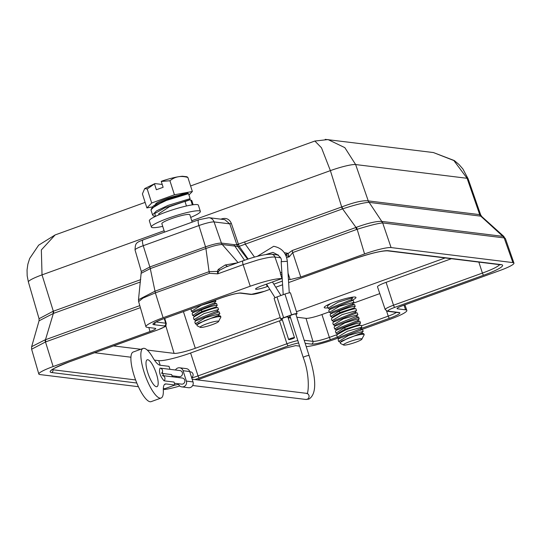 <?xml version="1.0" encoding="UTF-8"?>
<svg xmlns="http://www.w3.org/2000/svg" width="541" height="541" viewBox="0 0 541 541"><rect width="100%" height="100%" fill="white"/><g stroke="black" fill="none" stroke-linecap="round" stroke-linejoin="round"><path stroke-width="0.81" d="M433.463 152.576L453.845 160.542L467.093 178.293L355.633 164.552A20.937 2.773 162.3 0 0 330.382 170.625L191.757 220.742M325.195 139.355L433.429 152.555L454.305 160.555L458.971 164.484L462.893 168.968L468.1 178.767A20.937 2.773 162.3 0 0 467.093 178.293L479.718 214.635L480.678 214.865L481.808 216.576L480.739 216.13L505.443 238.682L513.95 263.088A21.985 2.908 -17.7 0 1 499.641 270.601L402.788 305.618C397.98 307.416 396.215 308.485 397.493 308.823L397.026 308.634M480.591 216.123L369.131 202.381A4.396 4.186 -83 0 1 368.259 200.894L368.123 200.867C362.734 200.285 354.044 202.273 342.061 206.831L341.696 206.973L330.382 170.625L321.489 147.794L314.869 141.039L328.035 139.564L344.827 147.639L355.633 164.552L368.259 200.894L479.718 214.635A4.396 4.186 97 0 0 480.591 216.123L479.84 214.642M481.903 216.671L504.016 236.579M164.106 230.737L42.029 274.875A20.937 2.773 162.3 0 0 28.396 282.01L27.178 275.829L27.05 269.932L27.868 264.197L29.66 258.49L38.661 245.161L55.135 234.936L41.346 249.935L42.029 274.875L53.336 311.231L52.964 311.352L53.356 313.442L39.053 320.833M342.061 206.831L342.595 208.873L356.005 227.457L356.546 227.24C367.907 223.135 376.245 221.181 381.561 221.377L503.292 236.417A4.396 4.186 97 0 1 504.165 237.905L382.676 222.926A4.396 4.186 -83 0 0 381.804 221.438L369.131 202.381M513.95 263.088A21.985 2.908 -17.7 0 0 512.895 262.595L391.089 247.575A21.985 2.908 -17.7 0 0 364.566 253.952L356.546 227.24M503.441 236.403L505.443 238.682M28.396 282.01L39.053 318.723L52.964 311.352M231.372 223.474L229.783 223.859L236.809 244.559L238.398 244.174L238.52 244.586A1.319 0.338 -17.1 0 1 236.897 244.843L237.797 246.507L239.21 246.338L342.155 209.036A4.396 1.204 70.1 0 0 341.696 206.973L238.398 244.174L231.372 223.474C229.485 219.227 226.348 217.665 221.959 218.794L220.917 219.166M238.047 262.595L222.256 244.525C219.037 244.478 213.594 245.803 205.911 248.495L205.533 246.831C213.005 244.289 218.3 243.037 221.418 243.078L214.067 221.918A12.565 1.664 162.3 0 0 198.912 225.563A6.593 1.806 -109.9 0 1 198.709 219.768L208.968 217.692A6.593 6.282 97 0 1 214.067 221.918L229.783 223.859L224.738 219.639M248.143 259.044L239.21 246.338L238.52 244.586M342.155 209.036L342.595 208.873C355.153 204.762 363.944 202.591 368.969 202.354L368.123 200.867M356.472 229.519A4.396 1.204 -109.9 0 1 356.005 227.457L292.235 250.517A4.396 1.204 70.1 0 0 292.701 252.579L356.918 229.37C369.138 225.57 377.672 223.426 382.521 222.926L381.561 221.377M138.401 386.7L39.885 374.555A21.985 2.908 -17.7 0 1 38.824 374.041A21.985 2.908 -17.7 0 1 53.14 366.548L149.992 331.532C154.8 329.733 156.565 328.664 155.287 328.326L147.193 327.332A26.381 3.489 -17.7 0 1 145.921 326.71A26.381 3.489 -17.7 0 1 163.098 317.723L250.24 286.216C264.989 281.097 275.545 278.547 281.915 278.554L261.601 285.898A9.271 1.224 162.3 0 0 255.562 289.056A9.271 1.224 162.3 0 0 256.015 289.273A9.271 1.224 162.3 0 0 267.193 286.588L267.917 286.324M273.841 284.187L282.375 281.097M288.434 279.359L290.152 279.569L300.762 277.019L364.566 253.952M404.911 304.853L406.852 310.412A26.381 3.489 -17.7 0 0 405.588 309.817L397.493 308.823L397.277 308.208M406.852 310.412A26.381 3.489 -17.7 0 1 389.682 319.427L362.037 329.422M306.226 346.625A26.381 3.489 -17.7 0 0 335.589 338.984L338.578 337.902M197.377 379.883L285.066 348.181L295.67 345.631L299.599 346.118M179.774 385.983A21.985 2.908 -17.7 0 1 163.301 389.594M155.754 328.522L155.287 328.326M281.847 272.61L280.509 272.448L280.252 273.083L281.915 278.554M280.36 272.502L274.963 257.056C272.116 256.765 266.76 257.651 258.882 259.707A26.381 4.274 -18.3 0 0 257.692 260.025L243.132 264.664L250.24 286.216M143.284 239.873A6.593 1.806 70.1 0 0 143.013 239.906A6.593 1.806 70.1 0 0 143.23 245.695A12.565 1.664 162.3 0 0 135.047 249.976L141.296 271.501L149.85 266.963L150.276 268.606L205.911 248.495L209.083 271.663L217.354 271.406L217.746 273.847L209.489 273.313L155.368 292.877L150.276 268.606L141.444 273.164M163.098 317.723L155.368 292.877L142.973 298.084L138.631 301.587L138.469 299.707L154.942 291.234L209.083 271.663A4.396 1.204 -109.9 0 0 209.489 273.313M38.824 374.041L31.621 349.222L45.491 341.966L44.93 339.904L45.471 339.734L53.356 313.442L140.464 281.956M31.621 349.222L31.621 346.686L44.93 339.904M236.809 244.559A3.084 0.832 -111.4 0 1 236.897 244.843L233.996 244.633A4.396 4.186 -83 0 0 234.828 246.074L237.797 246.507L247.629 259.207M254.52 257.11L245.215 244.086A4.396 1.204 -109.9 0 0 244.748 242.023M284.316 252.701L287.46 253.215L285.377 254.804L285.716 254.967L287.995 253.58L287.46 253.215M292.235 250.517L287.995 253.58L289.219 256.874L285.716 254.967M300.762 277.019L292.701 252.579L289.219 256.874L286.662 257.53M233.996 244.633L221.418 243.078A4.396 4.186 -83 0 0 222.256 244.525L234.828 246.074L244.525 260.262M226.03 266.943L219.802 270.128L218.605 271.379L217.746 273.847L243.132 264.664A4.396 1.204 -109.9 0 1 243.004 260.803L226.03 266.943L227.524 266.442L225.279 264.968L237.337 262.852M219.802 270.128L218.266 269.425L225.279 264.968M218.266 269.425L217.354 271.406L218.605 271.379M297.083 313.645L290.456 292.884A4.396 0.582 162.3 0 0 284.945 294.061L276.985 296.935A4.396 0.582 162.3 0 0 274.125 298.436L280.752 319.197A4.396 0.582 -17.7 0 1 283.612 317.695L291.565 314.821A4.396 0.582 -17.7 0 1 297.083 313.645A4.396 0.582 -17.7 0 1 295.954 314.443M282.132 319.19A4.396 0.582 -17.7 0 1 280.962 319.298A4.396 0.582 -17.7 0 1 280.752 319.197M290.186 316.607L288.022 317.391M287.792 317.067A3.077 0.406 162.3 0 0 287.873 316.925A3.077 0.406 162.3 0 0 287.724 316.857A3.077 0.406 162.3 0 0 284.41 317.608A3.077 0.406 162.3 0 0 282.01 318.798A3.077 0.406 162.3 0 0 282.159 318.865M291.964 314.869A3.077 0.406 162.3 0 0 289.962 315.917L303.217 357.445A3.077 0.406 -17.7 0 1 305.219 356.391A3.077 0.406 -17.7 0 1 309.08 355.572L295.826 314.05A3.077 0.406 162.3 0 0 291.964 314.869M288.779 339.626A3.077 0.406 -17.7 0 1 288.637 339.559A3.077 0.406 -17.7 0 1 291.038 338.368A3.077 0.406 -17.7 0 1 294.351 337.618A3.077 0.406 -17.7 0 1 294.5 337.685A3.077 0.406 -17.7 0 1 292.099 338.876A3.077 0.406 -17.7 0 1 288.779 339.626M181.871 386.903L188.505 387.721A4.396 4.186 -83 0 0 193.022 381.919L189.708 371.539A4.396 4.186 -83 0 0 186.273 368.61L179.639 367.792A4.396 4.186 97 0 1 183.074 370.72L186.388 381.101A4.396 4.186 97 0 1 181.871 386.903A4.396 4.186 97 0 1 178.435 383.975L178.361 383.745M175.467 370.003A4.396 4.186 97 0 1 179.639 367.792M176.298 377.287L175.974 376.272M174.412 383.258L181.573 384.137A3.077 2.935 -83 0 0 184.866 380.756A3.077 2.935 -83 0 0 182.324 378.031L163.402 375.697M172.024 375.785L179.186 376.664A3.077 2.935 -83 0 0 182.486 373.276A3.077 2.935 -83 0 0 179.937 370.558L160.035 368.103M163.396 375.697L172.349 376.8L171.639 374.582L162.483 373.452M163.328 388.418L165.032 388.627L174.98 385.03L174.026 382.054L164.079 380.823C160.068 376.198 158.716 371.958 160.014 368.103L169.969 369.327L169.015 366.345L160.089 365.249A21.985 6.019 70.1 0 1 152.839 357.554A26.381 7.222 -109.9 0 0 143.122 348.424A26.381 7.222 -109.9 0 0 140.863 356.079A26.381 7.222 -109.9 0 0 144.129 372.255A26.381 7.222 -109.9 0 0 161.062 398.048A26.381 7.222 -109.9 0 0 163.321 390.392A21.985 6.019 70.1 0 1 165.201 384.015A21.985 6.019 70.1 0 1 166.053 383.934L164.498 384.495M161.61 373.385L162.246 372.14L163.68 376.123L162.557 375.589M174.98 385.03L166.053 383.934M147.781 372.702A14.289 3.909 70.1 0 0 156.951 386.673A14.289 3.909 70.1 0 0 156.403 373.77A14.289 3.909 70.1 0 0 147.233 359.799A14.289 3.909 70.1 0 0 147.781 372.702M143.122 348.424L133.181 352.022A26.381 7.222 70.1 0 0 134.188 375.853A26.381 7.222 70.1 0 0 141.404 392.516A26.381 7.222 70.1 0 0 151.122 401.645L161.062 398.048M191.636 377.571A3.077 2.935 -83 0 0 190.554 371.863L189.783 371.768M192.197 222.121L189.844 214.757A14.688 1.941 162.3 0 0 189.134 214.419A14.688 1.941 162.3 0 0 173.316 218.009A14.688 1.941 162.3 0 0 161.86 223.69L164.552 232.116M162.706 226.348A25.725 3.402 -17.7 0 1 152.582 227.633A25.725 3.402 -17.7 0 1 151.345 227.044A25.725 3.402 -17.7 0 1 171.409 217.103A25.725 3.402 -17.7 0 1 199.122 210.807A25.725 3.402 -17.7 0 1 200.359 211.403A25.725 3.402 -17.7 0 1 190.696 217.421M200.359 211.403L198.371 205.174A25.725 3.402 162.3 0 0 197.134 204.579A25.725 3.402 162.3 0 0 169.421 210.875A25.725 3.402 162.3 0 0 149.357 220.816L151.345 227.044M159.02 214.797L158.709 213.817L169.421 206.73L189.593 199.785L190.107 198.662L167.974 205.424L156.511 210.895L152.542 214.872L150.946 209.888L154.922 205.911L166.385 200.447L188.518 193.678L190.107 198.662M192.339 204.863L190.899 200.353L191.812 200.535L190.074 199.757L185.029 201.55L186.449 205.993M188.518 193.678L187.673 193.096C181.418 193.265 153.915 204.031 152.792 206.628L150.946 209.888M189.844 199.805L190.899 200.353M151.487 208.508L166.966 199.406L187.47 193.137M178.145 195.423A14.688 1.941 162.3 0 0 163.166 199.92A14.688 1.941 162.3 0 0 155.632 204.173L155.781 204.64M174.425 194.787L151.69 203.003L147.213 188.978L154.496 183.899L156.363 189.735L163.125 187.294L161.259 181.458L169.942 180.755L174.425 194.787L192.359 191.487L188.937 194.99M152.461 206.899L146.888 207.927L151.69 203.003M155.078 183.595L154.496 183.899L155.078 183.595L162.226 184.474M147.213 188.978L144.697 188.599L142.411 193.894L146.888 207.927M161.603 181.167C170.185 178.327 177.123 176.684 182.412 176.244L186.915 176.745L187.883 177.462L192.359 191.487M161.84 181.154L161.259 181.458L161.84 181.154M187.883 177.462C180.904 175.467 174.926 176.569 169.942 180.755M386.091 282.328L393.517 305.212A12.768 1.691 -17.7 0 0 385.206 309.574L377.503 286.831A13.194 1.745 162.3 0 1 386.091 282.328L451.397 258.713M296.84 317.215L306.023 318.351A13.194 1.745 -17.7 0 0 321.936 314.524L329.239 311.887M353.036 303.285L379.796 293.607M290.51 317.635A13.194 1.745 162.3 0 0 288.265 318.162M282.355 319.88A13.194 1.745 162.3 0 0 279.494 320.86L190.601 353.002A26.381 3.489 -17.7 0 1 158.777 360.651L154.442 360.117M94.601 352.739L130.936 357.216M147.24 350.068L174.087 353.374A17.589 2.326 162.3 0 0 195.301 348.282L280.231 317.574M296.461 311.704L445.162 257.942M113.495 345.909L140.782 349.27M352.144 300.228A16.663 2.205 162.3 0 0 355.964 297.422A16.663 2.205 162.3 0 0 335.062 301.871A16.663 2.205 162.3 0 0 324.215 307.552A16.663 2.205 162.3 0 0 327.934 307.788M215.433 307.369L217.117 305.564L216.623 305.266C213.607 305.57 208.413 307.193 201.036 310.128L192.724 315.484L194.577 316.215M216.468 303.528L214.053 303.034L194.26 310.98L192.582 312.779L216.062 303.515L216.637 303.629L217.198 305.388M217.793 307.68L215.379 307.187L202.084 311.406L201.807 312.529C209.178 309.587 214.371 307.971 217.387 307.667L217.962 307.782L218.523 309.54L204.025 313.597L194.05 319.63L195.903 320.367M214.108 303.21L215.791 301.411L215.298 301.114L201.387 305.286L191.399 311.332L193.252 312.062M192.724 315.484L192.163 313.726L192.582 312.779M197.073 324.681L198.243 323.43L218.03 315.498L220.444 315.991L220.884 316.945A13.194 1.745 -17.7 0 1 220.843 317.202L219.409 319.826M195.369 323.775L194.814 322.03L196.91 319.285L216.698 311.339L219.119 311.832L219.849 313.685L205.35 317.75L195.375 323.782L196.315 324.329M194.05 319.636L193.489 317.878L193.908 316.931L195.592 315.126L202.084 311.406L201.036 310.128M216.758 311.515L218.523 309.54M218.084 315.667L219.849 313.692M197.019 325.696L197.093 324.661L204.484 320.705L211.267 318.25L220.444 315.991M211.267 318.25A13.194 1.745 -17.7 0 1 220.248 316.641A13.194 1.745 -17.7 0 1 220.884 316.945M218.131 321.111A9.677 1.278 -17.7 0 1 218.564 321.523A9.677 1.278 -17.7 0 1 212.295 324.634A9.677 1.278 -17.7 0 1 200.63 327.44A9.677 1.278 -17.7 0 1 200.298 327.352A9.677 1.278 -17.7 0 1 206.459 323.917A9.677 1.278 -17.7 0 1 218.131 321.111M219.463 319.738L218.564 321.523M193.908 316.931L201.807 312.529M195.24 321.077L219.112 311.832M191.399 311.332L191.061 308.857M353.435 308.424L355.119 306.619L354.619 306.321C351.609 306.625 346.409 308.248 339.038 311.183L330.727 316.539L332.58 317.269M353.145 300.431L350.73 299.944L330.943 307.883L329.259 309.682L352.739 300.417L353.314 300.532L353.875 302.291L339.39 306.341L329.401 312.387L331.254 313.117M354.47 304.59L352.056 304.096L332.262 312.035L330.578 313.834L354.064 304.569L354.639 304.684L355.2 306.443M355.795 308.742L353.381 308.248L340.086 312.468L333.587 316.187L331.91 317.986L339.809 313.584C347.18 310.649 352.374 309.026 355.39 308.722L355.964 308.837L356.526 310.595L342.04 314.646L332.052 320.691L333.898 321.422M350.784 300.12L352.468 298.321L351.975 298.017L338.064 302.189L328.076 308.235L329.929 308.965M352.11 304.272L353.875 302.291M330.727 316.539L330.166 314.788L330.578 313.834M358.737 325.033L360.421 323.227L359.921 322.93C356.904 323.234 351.711 324.857 344.34 327.792L336.029 333.148L337.882 333.878M357.121 312.894L354.707 312.4L334.913 320.34L333.229 322.138L356.715 312.874L357.29 312.989L357.851 314.747L343.366 318.798L333.378 324.843L335.224 325.574M358.446 317.046L356.032 316.553L336.238 324.492L334.561 326.291L358.615 317.148M359.772 321.198L357.358 320.705L337.564 328.644L335.88 330.443L359.366 321.178L359.941 321.293L360.502 323.051M361.09 325.351L358.683 324.857L345.388 329.077L345.104 330.193C352.482 327.258 357.675 325.635 360.685 325.33L361.266 325.445L361.821 327.204L347.329 331.261L337.354 337.3L339.2 338.03M354.761 312.576L356.526 310.595M356.086 316.728L357.851 314.747M357.412 320.881L359.096 319.075L358.595 318.777L344.691 322.95L334.703 328.996L336.549 329.726M336.029 333.148L335.467 331.396L335.88 330.443M340.377 342.345L341.547 341.094L361.334 333.161L363.748 333.655L364.188 334.608A13.194 1.745 -17.7 0 1 364.147 334.865L362.713 337.489M338.531 338.754L340.215 336.948L360.002 329.009L362.592 329.597L363.146 331.349L348.654 335.413L338.68 341.452L339.613 341.993M337.354 337.3L336.793 335.548L337.205 334.595L338.896 332.789L345.388 329.077L344.34 327.792M360.063 329.185L361.828 327.204M361.388 333.337L363.153 331.356M343.596 345.016A9.677 1.278 -17.7 0 1 349.763 341.581A9.677 1.278 -17.7 0 1 361.429 338.774A9.677 1.278 -17.7 0 1 361.868 339.187A9.677 1.278 -17.7 0 1 355.599 342.297A9.677 1.278 -17.7 0 1 343.927 345.104A9.677 1.278 -17.7 0 1 343.596 345.016L340.33 343.366L340.397 342.325L347.789 338.368L354.565 335.914L363.748 333.655M354.571 335.914A13.194 1.745 -17.7 0 1 363.552 334.304A13.194 1.745 -17.7 0 1 364.188 334.608M362.761 337.401L361.868 339.187M337.205 334.595L345.104 330.193M338.118 339.694L338.538 338.74L362.416 329.496M334.703 328.996L334.142 327.244L334.561 326.291M333.378 324.843L332.816 323.092L333.236 322.138M332.052 320.691L331.491 318.94L331.91 317.986M329.401 312.387L328.84 310.635L329.259 309.682M328.076 308.235L327.515 306.483L327.934 305.53L330.835 303.508M391.089 247.575L382.676 222.926M512.895 262.595L504.165 237.905M140.721 279.636L53.336 311.231A4.396 1.204 -109.9 0 1 53.802 313.293M222.081 219.308A1.319 0.358 70.1 0 0 221.959 218.794M360.441 328.772L389.54 318.257A15.811 2.09 162.3 0 0 399.075 312.495L388.458 311.183A10.57 1.4 -17.7 0 1 394.829 307.335L483.728 275.193A29.004 3.841 162.3 0 0 501.209 264.63L388.424 250.726A29.004 3.841 162.3 0 0 353.435 259.132L288.63 282.564L353.523 259.125A2.198 0.602 -109.9 0 1 353.435 259.132M136.799 383.021L51.571 372.519A29.004 3.841 162.3 0 1 69.059 361.949L157.952 329.814A10.57 1.4 -17.7 0 0 164.322 325.966L153.705 324.654A15.811 2.09 162.3 0 1 163.24 318.892L222.101 297.611A15.811 2.09 162.3 0 1 241.178 293.033L251.795 294.338A10.57 1.4 -17.7 0 0 264.542 291.274L269.824 289.367L264.63 291.268A2.198 0.602 70.1 0 0 264.698 291.22M275.748 287.224L282.598 284.749M174.243 385.3A29.004 3.841 162.3 0 0 178.564 384.326M194.861 379.579A29.004 3.841 162.3 0 0 199.345 378.017L288.238 345.875A10.57 1.4 -17.7 0 1 298.605 342.994M337.3 337.144L330.679 339.538A15.811 2.09 162.3 0 1 311.602 344.117L305.171 343.325M282.091 276.519L281.327 276.796M266.409 284.16L267.193 286.588M280.556 274.476L281.935 273.976M280.143 257.699L274.963 257.056A4.396 4.186 97 0 0 271.548 254.202L271.548 254.202C265.137 254.101 255.623 256.306 243.004 260.803A4.396 1.204 -109.9 0 1 243.173 260.789M288.055 273.198L290.152 279.569M148.856 327.535L149.992 331.532M140.389 307.646L45.931 341.797A4.396 1.204 -109.9 0 1 45.471 339.734L139.801 305.624M53.14 366.548L45.491 341.966L45.931 341.797M405.588 309.817L403.978 305.192M277.891 254.689L277.269 254.912M143.23 245.695L149.85 266.963L205.533 246.831L198.912 225.563L143.23 245.695M135.047 249.976C135.351 243.159 135.784 242.787 143.027 239.9L198.709 219.768A6.593 1.806 -109.9 0 1 198.966 219.741M287.176 261.31L281.313 261.668M276.985 296.935L283.612 317.695M291.565 314.821L284.945 294.061M192.677 385.51L305.753 399.447A3.077 2.935 -83 0 0 309.053 396.059A3.077 2.935 -83 0 0 306.504 393.341L306.781 393.327C307.876 396.573 310.892 377.388 303.217 357.445M189.708 371.539L183.074 370.72M186.388 381.101L193.022 381.919M162.401 375.576A3.077 2.935 97 0 1 163.03 375.725M163.585 375.995A3.077 2.935 97 0 1 164.079 380.823M160.014 368.103A3.077 2.935 97 0 1 162.273 372.519M155.537 216.359L154.767 213.485L164.89 207.818L189.593 199.785M483.728 275.193A2.198 0.602 -109.9 0 1 482.41 273.077L393.517 305.212A2.198 0.602 70.1 0 0 394.829 307.335M388.458 311.183A2.198 2.096 97 0 1 387.525 311.291L398.142 312.603A2.198 2.096 -83 0 0 399.075 312.495M389.54 318.257A2.198 0.602 -109.9 0 1 388.228 316.133A13.613 1.799 162.3 0 0 396.411 312.387M311.602 344.117A2.198 2.096 -83 0 0 312.941 341.357A13.613 1.799 162.3 0 0 329.368 337.415L337.232 334.568M361.388 325.838L388.228 316.133L386.578 311.041M321.936 314.524L329.368 337.415A2.198 0.602 70.1 0 0 330.679 339.538M304.198 340.282L312.941 341.357L306.023 318.351M288.238 345.875A2.198 0.602 -109.9 0 1 286.926 343.751A12.768 1.691 -17.7 0 1 297.834 340.573M191.785 378.031A26.807 3.55 162.3 0 0 198.033 375.894L286.926 343.751L279.494 320.86M190.601 353.002L198.033 375.894A2.198 0.602 70.1 0 0 199.345 378.017M52.261 369.625A26.807 3.55 162.3 0 0 52.91 369.76L135.602 379.951M52.768 369.273L52.91 369.76A2.198 2.096 97 0 1 51.571 372.519M51.659 369.902L51.523 370.281C50.813 369.76 56.683 366.981 69.14 361.943L158.033 329.807A2.198 0.602 -109.9 0 1 157.952 329.814M164.322 325.966A2.198 2.096 -83 0 0 165.661 323.207A12.768 1.691 -17.7 0 1 166.276 323.504L164.741 318.372M155.936 322.003L165.661 323.207L164.261 318.548M155.139 322.443A2.198 2.096 97 0 1 153.705 324.654M154.313 322.849L154.144 323.126C155.247 322.179 158.303 320.766 163.321 318.886L222.189 297.604A2.198 0.602 -109.9 0 1 222.101 297.611M241.178 293.033A2.198 2.096 97 0 1 240.245 293.134L250.862 294.446A2.198 2.096 -83 0 0 251.795 294.338M264.542 291.274A2.198 0.602 70.1 0 0 264.63 291.268L250.862 294.446M388.424 250.726A2.198 2.096 97 0 1 387.491 250.835L500.276 264.738A2.198 2.096 -83 0 0 501.209 264.63M478.846 262.094L482.41 273.077A26.807 3.55 162.3 0 0 499.641 264.657M160.163 365.256L158.777 360.651M183.413 311.623L195.301 348.282M174.087 353.374L165.796 325.797M339.038 311.183L340.086 312.468L339.809 313.584M468.1 178.767L480.678 214.865M314.862 141.032L190.594 185.962M145.123 202.395L55.141 234.936M39.053 318.73L39.067 320.705M138.624 301.587L145.921 326.71M39.087 320.712L31.642 346.693M208.968 217.692L224.725 219.639M138.496 299.694L141.302 271.508M278.257 255.034L271.548 254.202M257.218 256.387L273.678 246.297C281.699 247.886 286.243 252.87 287.312 261.249L289.266 292.857M283.214 294.683L281.171 261.628C282.321 258.544 279.575 255.474 272.928 252.404L265.922 254.513M282.01 318.798L288.637 339.559M287.873 316.925L294.5 337.685M305.753 399.447L308.877 399.116C316.573 394.321 316.641 379.802 309.08 355.572M192.17 379.241L306.504 393.341M266.53 284.113L275.071 297.726M272.454 281.976L280.948 295.501M154.787 183.636L144.697 188.599M193.157 204.748L191.812 200.535M152.542 214.872L153.326 215.839L155.395 216.427M385.206 309.574L387.525 311.291M158.033 329.807C167.852 325.303 165.343 327.237 166.276 323.504M222.189 297.604C231.217 294.561 237.235 293.073 240.245 293.134M275.761 287.244L282.598 284.769M353.523 259.125C369.997 253.499 381.317 250.733 387.491 250.835M197.228 324.519L196.261 324.323M215.487 300.025L215.873 301.236M200.298 327.352L197.025 325.702M328.603 304.813L328.13 304.718M340.526 342.183L339.565 341.986M338.118 339.701L338.673 341.445M327.934 305.53L329.124 304.252M358.615 317.141L359.177 318.899M352.252 297.198L352.549 298.138"/></g></svg>
